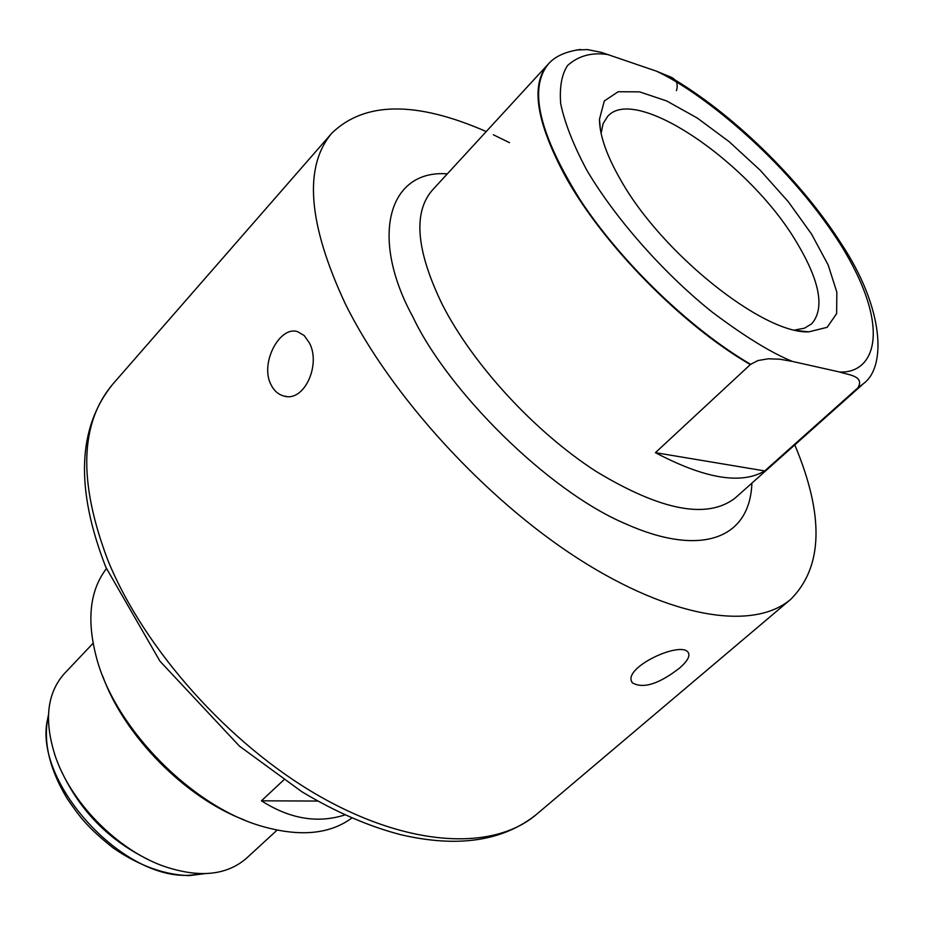 <?xml version="1.0" encoding="UTF-8"?>
<svg xmlns="http://www.w3.org/2000/svg" width="925" height="925" viewBox="0 0 925 925"><rect width="100%" height="100%" fill="white"/><g stroke="black" fill="none" stroke-linecap="round" stroke-linejoin="round"><path stroke-width="1.39" d="M93.067 643.303L64.53 673.412C46.77 693.241 43.787 721.118 55.581 757.043L56.668 759.992C73.272 804.958 118.146 849.728 162.754 865.881C198.493 878.23 226.417 875.674 246.524 858.215L277.061 830.153M148.023 859.452C109.081 840.305 80.325 811.109 61.778 771.878M244.281 819.932C185.15 797.685 124.112 735.71 102.767 676.233M317.818 801.062L261.451 800.807L283.697 780.006M106.421 568.632C89.528 590.74 86.395 621.103 97.032 659.698C116.122 729.062 191.66 805.779 260.723 825.933C299.157 837.16 329.554 834.489 351.928 817.943M261.451 800.807C289.849 818.972 317.714 823.655 345.06 814.879M794.806 330.017L804.415 328.202L811.711 323.808C825.042 308.303 819.897 280.946 796.275 241.726C749.296 162.361 634.978 84.094 607.563 116.504L603.065 123.719L601.1 133.304M620.71 180.017C606.673 155.62 599.597 135.362 599.469 119.256L604.303 100.975L618.166 91.737L639.591 91.864L666.682 100.964L697.3 118.053L729.224 141.745L760.257 170.304L788.343 201.777L811.537 234.06L828.153 264.932L836.836 292.161L836.639 313.587L827.181 327.311L808.82 331.855C763.183 334.122 661.664 253.23 620.71 180.017M676.429 90.65C678.626 83.447 676.106 78.66 668.856 76.312L656.253 71.098L601.389 52.378L587.398 49.58L576.333 49.996M792.471 361.444L839.53 371.977C848.364 374.983 864.713 375.862 858.03 387.714L764.732 470.929L655.42 452.66L750.614 364.323L758.003 360.53L768.293 358.796L779.856 359.212L792.471 361.444C771.462 352.957 744.764 336.561 712.389 312.234C668.428 277.338 617.888 222.775 586.82 170.212C573.303 144.867 564.585 122.62 560.654 103.473C559.452 86.811 561.776 74.139 567.626 65.444C578.715 55.581 592.405 51.997 608.685 54.714M863.383 383.713L857.787 387.957M764.732 470.929C741.283 484.816 704.85 478.722 655.42 452.66M750.325 364.566C682.488 325.531 603.239 244.928 565.499 176.606C536.28 122.262 530.372 84.938 547.762 64.634L548.456 63.918M751.898 483.139C749.817 540.928 698.271 556.376 625.682 523.862C547.554 490.897 447.781 390.315 413.382 317.922L412.608 316.396C369.78 237.794 387.818 169.298 447.33 173.865M794.795 444.89C824.348 515.456 823.042 566.898 790.852 599.215C754.002 630.931 671.978 618.883 578.217 558.665C484.584 498.552 390.304 395.021 345.326 303.863C307.921 223.653 303.435 166.743 331.867 133.119C364.67 101.438 416.134 100.918 486.238 131.547M493.326 134.749L509.49 142.681M309.308 342.793C321.264 364.392 304.256 402.595 283.906 396.027C278.24 394.512 273.881 390.627 270.828 384.372C259.74 362.727 280.159 325.276 297.734 331.74L304.221 335.578L309.308 342.793M679.366 668.232C658.785 684.095 643.129 688.975 632.399 682.858L632.11 682.384C622.051 667.642 681.343 640.366 688.235 652.53C690.327 656.079 687.368 661.317 679.366 668.232M203.569 873.674L190.527 875.154C121.337 880.912 29.82 777.994 48.412 716.123M656.253 71.098C698.618 90.419 784.932 157.551 839.808 243.379C893.585 329.335 874.264 373.954 839.53 371.977M668.844 76.312C731.351 112.272 800.148 179.207 841.195 243.564C883.907 307.875 886.751 366.751 863.418 383.678L858.03 387.714M750.614 364.323C690.57 329.196 621.854 263.093 580.461 200.332C538.986 133.778 528.337 88.303 548.49 63.871L548.248 64.126M547.762 64.634L432.264 190.249C412.828 212.762 416.262 251.033 442.555 305.065C473.242 364.97 534.974 431.987 596.058 471.392C661.086 510.739 707.486 519.596 735.271 497.951L862.643 384.395M107.936 560.446C144.242 649.385 229.469 744.787 319.345 796.101C409.359 847.473 493.568 851.139 536.488 814.405C503.061 841.172 457.875 847.959 400.918 834.732C368.774 826.418 335.763 812.092 301.885 791.754L239.471 746.151L159.967 661.202L105.843 567.245C75.214 488.643 77.527 427.616 112.792 384.153C79.77 423.107 78.151 481.879 107.936 560.446M48.458 714.921C42.677 740.382 48.967 768.363 67.34 798.853C79.562 816.567 86.742 826.869 113.127 847.936C139.12 865.754 164.546 874.981 189.405 875.617L204.76 873.651M798.171 330.722L808.82 331.855M600.441 129.928L599.469 119.256M580.588 49.453C565.765 51.499 555.069 56.298 548.49 63.871M283.906 396.027L286.53 396.455M632.399 682.858L631.787 681.667M536.477 814.405L790.852 599.215M112.792 384.153L331.867 133.119"/></g></svg>
